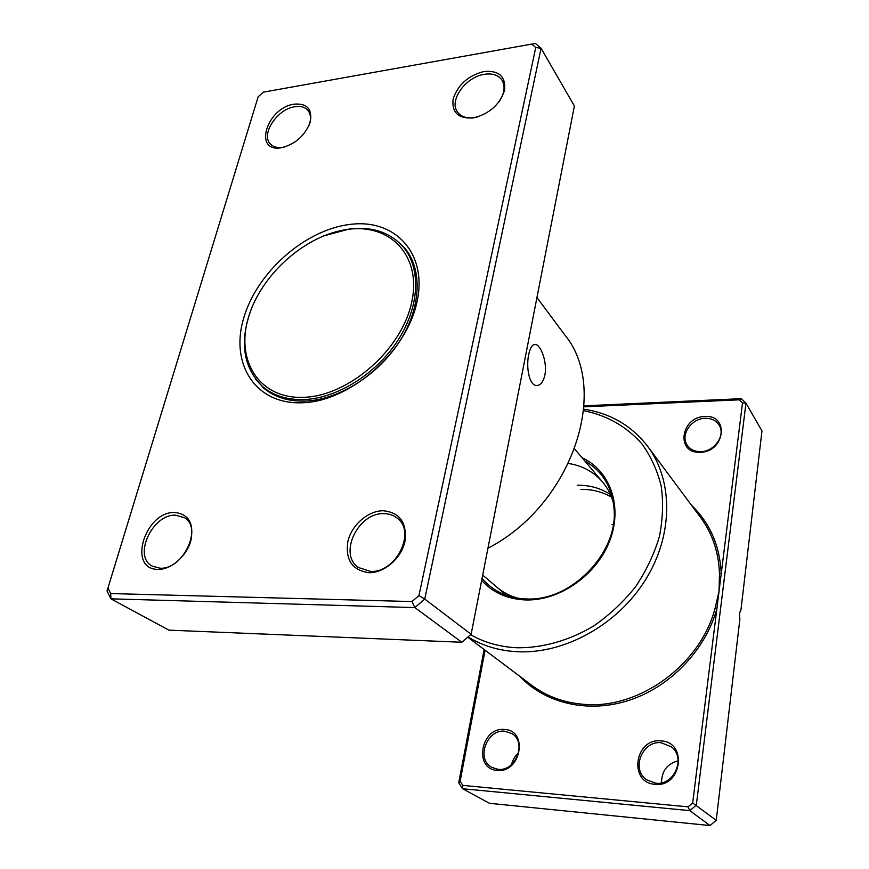 <?xml version="1.0" encoding="UTF-8"?>
<svg xmlns="http://www.w3.org/2000/svg" width="869" height="869" viewBox="0 0 869 869"><rect width="100%" height="100%" fill="white"/><g stroke="black" fill="none" stroke-linecap="round" stroke-linejoin="round"><path stroke-width="1.3" d="M528.678 354.737C530.199 347.296 532.588 343.885 535.847 344.526C541.224 345.743 547.372 362.84 544.906 374.897C543.158 382.436 540.138 385.945 535.836 385.434C529.091 384.446 526.017 366.979 528.678 354.737M174.799 512.482C188.801 514.079 194.156 523.507 190.854 540.768C186.585 556.171 171.074 569.716 158.158 569.369C126.993 569.879 144.83 511.211 174.799 512.482M160.005 568.207C182.892 569.89 202.922 527.852 184.456 517.674L175.495 515.165C152.542 513.981 132.816 556.106 152.064 566.056L160.005 568.207M294.233 104.139C307.181 103.172 312.525 109.168 310.244 122.105C304.976 135.651 295.395 144.189 281.48 147.719C252.825 152.944 266.544 107.81 294.233 104.139M309.168 125.179C311.265 119.064 310.863 114.154 307.963 110.45C304.986 107.061 300.587 105.812 294.776 106.724C277.341 108.973 260.548 134.271 270.292 143.874C273.192 146.97 277.385 148.143 282.903 147.372L284.456 147.078M483.924 71.519C499.056 70.27 505.932 76.526 504.563 90.3C499.718 104.758 489.28 113.969 473.268 117.945C458.126 118.803 451.445 112.383 453.205 98.708C458.061 84.641 468.293 75.57 483.924 71.519M499.143 101.706C504.509 93.494 505.486 86.357 502.076 80.274C498.48 75.092 492.582 73.105 484.391 74.31C465.708 76.841 448.643 100.641 457.496 112.014C461.026 116.772 466.686 118.64 474.474 117.619L477.668 116.946M383.131 510.733C399.881 512.46 407.148 522.714 404.932 541.517C401.369 558.311 384.272 573.084 368.923 572.682C352.195 570.325 345.189 559.875 347.893 541.322C351.695 524.963 368.022 510.766 383.131 510.733M370.52 571.4C395.906 573.171 416.381 531.991 397.339 518.282C393.559 515.198 389.03 513.644 383.75 513.655C358.115 512.471 338.128 554.161 358.386 567.49L370.52 571.4M349.925 224.43C395.156 218.347 428.395 253.629 416.718 303.162C405.758 352.651 350.381 400.967 303.151 402.727C255.747 405.226 229.85 364.252 243.635 318.347C256.779 272.431 304.791 229.818 349.925 224.43M255.692 379.297L263.785 388.117C274.832 397.426 288.997 401.728 306.29 401.022C339.605 399.392 378.634 374.572 399.968 340.8C421.367 307.029 422.562 268.955 404.617 247.958L395.829 239.822M110.711 593.56L110.917 598.828L168.912 630.144L461.819 642.256L471.128 634.283L574.387 105.996L541.061 48.295L424.745 599.078L414.871 607.583L110.917 598.828L107.028 590.985L258.136 96.807L107.952 588.02L110.711 593.56L411.971 601.554L418.956 595.537L535.749 47.534L531.719 44.102L263.361 92.147L258.136 96.807M263.361 92.147L535.358 43.45L541.061 48.295L535.749 47.534M471.128 634.283L424.745 599.078L418.956 595.537M461.819 642.256L414.871 607.583L411.971 601.554M487.943 548.252C572.573 504.541 610.234 389.116 564.611 334.706L536.944 297.524M531.719 44.102L535.358 43.45M107.952 588.02L107.028 590.985M265.925 389.421L267.239 390.811M407.3 251.423L405.921 250.109M252.303 306.529C239.051 340.148 242.516 366.859 262.677 386.651C273.692 395.927 287.824 400.218 305.073 399.501C338.291 397.861 377.211 373.094 398.491 339.41C419.846 305.725 421.052 267.771 403.162 246.85C390.159 232.414 372.366 226.429 349.772 228.884L323.083 236.086M348.643 229.286C306.062 234.282 260.646 274.582 248.306 317.935C235.358 361.287 259.961 399.751 304.574 397.285C349.023 395.514 400.978 350.153 411.385 303.629C422.453 257.05 391.332 223.648 348.643 229.286M613.471 503.053C611.287 495.048 607.637 488.02 602.554 481.98C593.701 471.813 582.36 465.643 568.532 463.503M504.509 729.493C528.558 730.069 521.096 773.399 497.133 770.358C473.138 769.054 481.144 726.712 504.509 729.493M497.97 769.326C515.686 771.857 527.125 742.322 511.993 733.632L504.846 731.22C486.944 728.917 475.777 758.952 491.637 767.305L497.97 769.326M660.918 740.909C687.77 741.605 681.948 787.662 655.02 784.316C628.189 782.795 634.707 737.857 660.918 740.909M655.704 783.208C674.235 785.804 686.195 757.801 671.433 746.851L661.19 742.734C642.321 740.366 630.764 769.239 646.579 779.775L655.704 783.208M704.955 416.523C729.688 414.524 724.898 452.369 700.099 452.26C675.376 453.651 680.764 416.566 704.955 416.523M700.664 451.641C714.514 451.815 726.039 434.934 718.978 424.93C715.915 420.422 711.32 418.217 705.183 418.304C691.159 418.315 679.83 435.543 687.401 445.471C690.42 449.61 694.842 451.663 700.664 451.641M612.015 524.507L613.253 524.518M580.883 489.356C592.115 489.225 602.336 491.821 611.537 497.155M577.222 485.228C589.584 485.065 600.653 488.172 610.44 494.526M470.64 634.696C484.359 642.582 499.827 646.938 517.033 647.774C542.636 648.057 569.369 640.54 593.82 625.897C609.538 614.937 623.41 601.945 635.445 586.923C646.101 571.052 654.053 554.379 659.31 536.912C662.862 519.38 663.481 502.391 661.179 485.956C657.236 470.194 650.762 456.095 641.746 443.657C626.288 426.342 606.931 415.349 583.696 410.679M583.827 409.169C610.32 413.22 631.6 425.625 647.677 446.362C673.171 480.307 673.54 534.674 645.602 579.666C617.729 624.67 564.731 654.009 517.761 651.75C499.154 650.805 482.577 645.863 468.043 636.923M496.851 587.172C502.869 592.289 509.875 595.971 517.87 598.198M584.077 405.823L741.355 398.665L745.95 403.151L696.308 805.183L689.812 810.636L462.525 788.715L458.713 782.773L484.142 649.501M485.087 650.218L460.135 781.198L462.84 785.402L688.085 806.845L692.68 802.989L716.849 608.941L715.111 608.213L719.054 591.192L742.506 402.999L739.258 399.816L584.011 406.833M462.84 785.402L462.525 788.715L489.529 803.304L710.006 825.55L716.241 820.325L739.888 618.967C739.258 614.774 739.606 611.798 740.931 610.06L761.972 430.915L745.95 403.151L742.506 402.999M688.085 806.845L689.812 810.636L710.006 825.55M692.68 802.989L716.241 820.325M519.781 676.288C545.026 703.303 587.976 713.721 629.102 700.316C670.184 686.89 705.313 650.262 716.849 608.941L719.054 591.192L719.478 573.29C718.598 551.945 712.298 533.338 700.588 517.479L647.677 446.362M661.548 782.806C661.613 771.161 667.153 763.818 678.146 760.788M511.569 764.535C512.667 759.875 515.002 755.987 518.576 752.891M458.713 782.773L460.135 781.198M741.355 398.665L739.258 399.816M691.55 505.334C709.962 523.029 719.858 545.786 721.248 573.627L719.478 573.29M582.013 457.702C610.049 470.542 622.986 506.258 609.799 540.583C596.862 574.93 559.593 601.033 525.702 599.947C507.453 599.175 492.766 592.647 481.665 580.351M482.045 578.406C492.527 590.779 506.627 597.59 524.344 598.871L526.299 598.947M524.344 598.871L526.408 598.947C570.803 601.641 617.935 553.542 614.111 509.527C612.363 487.303 602.575 471.107 584.761 460.939M467.739 637.183L531.871 685.38C546.938 696.623 564.578 702.956 584.804 704.401C639.454 709.126 700.533 664.579 715.111 608.213M533.664 344.678L535.847 344.526M506.377 595.308L482.697 575.082M602.554 481.98L574.681 449.034M268.814 391.886L262.677 386.651M408.365 252.998L403.162 246.85M526.408 598.947C570.694 601.652 617.946 553.434 614.111 509.527"/></g></svg>
